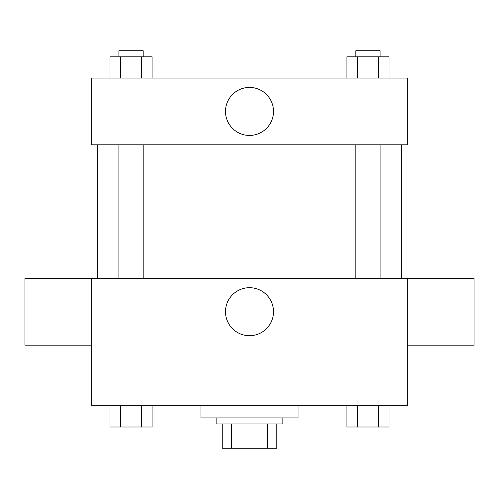 <?xml version="1.0" encoding="UTF-8"?>
<svg xmlns="http://www.w3.org/2000/svg" width="499" height="499" viewBox="0 0 499 499"><rect width="100%" height="100%" fill="white"/><g stroke="black" fill="none" stroke-linecap="round" stroke-linejoin="round"><path stroke-width="0.75" d="M267.308 423.982L267.308 448.258L222.192 448.258L222.192 423.982M267.308 448.258L276.808 448.258L276.808 423.982L276.808 448.258M282.877 417.913L282.877 423.982L216.123 423.982L216.123 417.913M231.692 423.982L231.692 448.258M200.947 405.774L200.947 417.913L298.053 417.913L298.053 405.774M407.29 405.774L91.71 405.774L91.71 278.33L407.29 278.33L407.29 405.774M273.508 311.707A24.008 24.008 0 0 1 237.499 332.496A24.008 24.008 0 0 1 237.499 290.917A24.008 24.008 0 0 1 273.508 311.707M407.29 345.183L474.05 345.183L474.05 278.423L407.29 278.423M91.71 278.423L24.95 278.423L24.95 345.183L91.71 345.183M401.221 144.81L401.221 278.33M355.824 278.33L355.824 144.81M143.176 144.81L143.176 278.33M407.29 144.81L91.71 144.81L91.71 78.056L407.29 78.056L407.29 144.81M273.508 111.433A24.008 24.008 0 0 1 237.499 132.223A24.008 24.008 0 0 1 237.499 90.643A24.008 24.008 0 0 1 273.508 111.433M388.989 78.056L388.989 56.811L346.942 56.811L346.942 78.056M378.479 56.811L378.479 78.056M357.452 56.811L357.452 78.056M355.824 56.811L355.824 50.742L380.101 50.742L380.101 56.811M152.058 78.056L152.058 56.811L110.011 56.811L110.011 78.056M141.548 56.811L141.548 78.056M120.521 56.811L120.521 78.056M118.899 56.811L118.899 50.742L143.176 50.742L143.176 56.811M388.989 405.774L388.989 427.013L346.942 427.013L346.942 405.774M378.479 405.774L378.479 427.013M357.452 405.774L357.452 427.013M380.101 427.013L355.824 427.013M152.058 405.774L152.058 427.013L110.011 427.013L110.011 405.774M141.548 405.774L141.548 427.013M120.521 405.774L120.521 427.013M143.176 427.013L118.899 427.013M97.779 144.81L97.779 278.33M380.101 278.33L380.101 144.81M118.899 144.81L118.899 278.33"/></g></svg>
